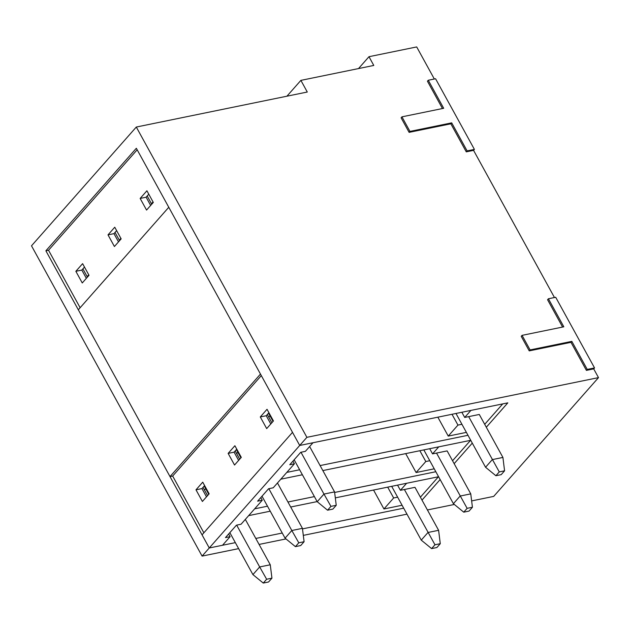 <?xml version="1.0" encoding="UTF-8"?>
<svg xmlns="http://www.w3.org/2000/svg" width="630" height="630" viewBox="0 0 630 630"><rect width="100%" height="100%" fill="white"/><g stroke="black" fill="none" stroke-linecap="round" stroke-linejoin="round"><path stroke-width="0.94" d="M486.305 427.234L507.819 402.853L299.715 445.457L306.889 437.33L598.5 377.622L593.696 368.881L594.539 367.928L587.247 369.416L571.835 341.373L530.082 349.926L522.073 335.357L563.826 326.805L548.407 298.762L555.699 297.273L594.539 367.928M467.98 435.298L320.095 465.578M299.644 469.767L286.815 472.39L280.822 479.178L302.392 474.768M470.736 440.299L322.843 470.578M472.287 443.118L454.151 463.672M435.834 471.728L334.64 492.455M314.394 496.598L287.949 502.015M267.498 506.197L254.662 508.827L248.677 515.616L270.246 511.198M438.582 476.729L335.317 497.873M317.142 501.598L290.698 507.016M440.134 479.556L422.005 500.102M403.68 508.166L302.487 528.885M282.248 533.035L255.796 538.445M235.344 542.635L209.262 547.974L45.88 250.795L136.34 148.278L299.715 445.457L209.262 547.974L202.049 534.862L292.509 432.353L299.715 445.457L312.976 442.748L305.377 451.356L300.738 452.301L289.768 464.735L294.407 463.782L292.95 461.128M238.636 548.62L202.088 556.101L209.262 547.974L222.516 545.265L230.107 536.658L228.651 534.004M598.5 377.622L493.699 496.393L471.634 500.913M454.332 504.457L427.423 509.961M406.972 514.151L303.298 535.382M285.996 538.926L259.087 544.43M202.088 556.101L31.5 245.81L136.3 127.039L306.889 437.33M434.33 79.002L416.698 46.935L368.983 56.7L358.509 68.575M368.983 56.7L373.787 65.441L300.888 80.372L286.926 96.193M300.888 80.372L307.29 92.027L136.3 127.039M151.452 203.75L152.72 202.317L152.988 202.805M474.406 149.404L435.566 78.75L428.274 80.246L443.693 108.289L401.94 116.841L409.949 131.41L451.702 122.858L467.113 150.901L474.406 149.404L473.563 150.365L466.271 151.854L467.113 150.901M554.463 297.525L473.563 150.365M455.978 413.461L485.557 467.255L492.306 459.609L502.913 457.435L479.28 414.461L464.704 417.446L470.917 410.406M464.704 417.446L461.853 412.264M269.979 415.808L268.782 417.17M423.833 449.899L453.403 503.693L460.152 496.046L470.76 493.873L447.135 450.899L432.55 453.883L438.763 446.843M432.55 453.883L429.699 448.694M237.833 452.245L236.628 453.6M120.834 239.235L120.566 238.746L119.306 240.188M88.688 275.672L88.421 275.184L87.153 276.617M205.679 488.675L204.482 490.038M391.679 486.336L421.257 540.13L428.006 532.476L438.606 530.31L414.981 487.329L400.404 490.321L406.618 483.273M400.404 490.321L397.554 485.131M137.175 149.79L48.534 250.252L45.88 250.795M402.082 505.252L383.946 508.969L393.655 497.968L397.632 497.157M373.551 490.045L383.946 508.969M387.702 487.147L393.655 497.968M438.425 476.76L420.407 497.188M88.893 275.089L88.421 275.184M121.047 238.652L120.566 238.746M434.235 468.815L416.099 472.531L425.801 461.53L429.778 460.719M405.696 453.616L416.099 472.531M419.856 450.718L425.801 461.53M470.578 440.331L452.553 460.758M466.381 432.385L448.245 436.094L457.955 425.1L461.932 424.281M437.85 417.178L448.245 436.094M452.001 414.28L457.955 425.1M502.732 403.893L484.706 424.321M153.192 202.214L152.72 202.317M593.696 368.881L586.404 370.377L587.247 369.416M586.404 370.377L570.985 342.334L571.835 341.373M570.985 342.334L529.231 350.878L530.082 349.926M529.231 350.878L521.223 336.31L522.073 335.357M562.59 327.057L547.565 299.723L548.407 298.762M466.271 151.854L450.859 123.811L451.702 122.858M450.859 123.811L409.106 132.363L409.949 131.41M409.106 132.363L401.097 117.794L401.94 116.841M442.457 108.541L427.431 81.199L428.274 80.246M434.976 544.777L431.597 548.596L436.905 547.517L440.276 543.69L434.976 544.777L404.381 489.502M440.276 543.69L438.606 530.31M421.257 540.13L431.597 548.596M245.33 519.403L270.27 564.779L259.67 566.945L236.675 525.129M266.64 579.246L263.261 583.065L268.561 581.986L271.94 578.159L266.64 579.246L259.67 566.945L252.913 574.599L229.848 532.641M208.75 494.266L204.222 486.021M271.94 578.159L270.27 564.779M252.913 574.599L263.261 583.065M467.129 508.339L463.751 512.166L469.051 511.08L472.429 507.252L467.129 508.339L436.527 453.065M472.429 507.252L470.76 493.873M453.403 503.693L463.751 512.166M277.476 482.974L302.424 528.342L291.816 530.515L268.829 488.691M298.785 542.808L295.415 546.635L300.715 545.548L304.093 541.721L298.785 542.808L291.816 530.515L285.067 538.162L262.001 496.204M240.904 457.829L236.376 449.592M304.093 541.721L302.424 528.342M285.067 538.162L295.415 546.635M499.275 471.901L495.897 475.729L501.204 474.642L504.575 470.823L499.275 471.901L468.681 416.635M504.575 470.823L502.913 457.435M485.557 467.255L495.897 475.729M309.629 446.536L334.569 491.904L323.97 494.077L300.975 452.253M330.939 506.37L327.561 510.198L332.861 509.111L336.239 505.291L330.939 506.37L323.97 494.077L317.221 501.724L294.147 459.774M273.05 421.391L268.522 413.154M336.239 505.291L334.569 491.904M317.221 501.724L327.561 510.198M148.782 194.19L146.121 197.206L150.649 205.451M268.916 412.713L266.254 415.729L270.782 423.966M228.139 453.387L234.888 445.733L241.298 457.388L234.541 465.034L228.139 453.387L234.1 452.159L238.628 460.404M261.308 375.598L172.667 476.052L170.013 476.595L78.317 309.795L168.777 207.278L260.474 374.078L170.013 476.595M203.868 532.807L172.667 476.052M195.985 489.817L202.734 482.17L209.144 493.826L202.395 501.472L195.985 489.817L201.954 488.597L206.482 496.842M260.284 416.95L267.033 409.295L273.444 420.95L266.695 428.605L260.284 416.95L266.254 415.729M108.006 234.864L114.754 227.217L121.165 238.872L114.416 246.519L108.006 234.864L113.967 233.643L118.503 241.889M80.136 307.731L48.534 250.252M75.852 271.302L82.609 263.647L89.011 275.302L82.262 282.957L75.852 271.302L81.821 270.081L86.349 278.318M140.151 198.434L146.908 190.78L153.31 202.435L146.562 210.081L140.151 198.434L146.121 197.206M116.629 230.627L113.967 233.643M294.407 463.782L273.231 487.785L268.593 488.738L257.623 501.173L262.261 500.22L260.796 497.566M236.762 449.143L234.1 452.159M271.853 422.754L267.325 414.516M151.72 204.238L147.192 195.993M84.483 267.065L81.821 270.081M262.261 500.22L241.077 524.223L236.439 525.176L225.469 537.603L230.107 536.658M204.616 485.58L201.954 488.597M239.699 459.191L235.171 450.946M119.574 240.676L115.038 232.431M207.553 495.629L203.025 487.384M87.42 277.106L82.892 268.868"/></g></svg>
